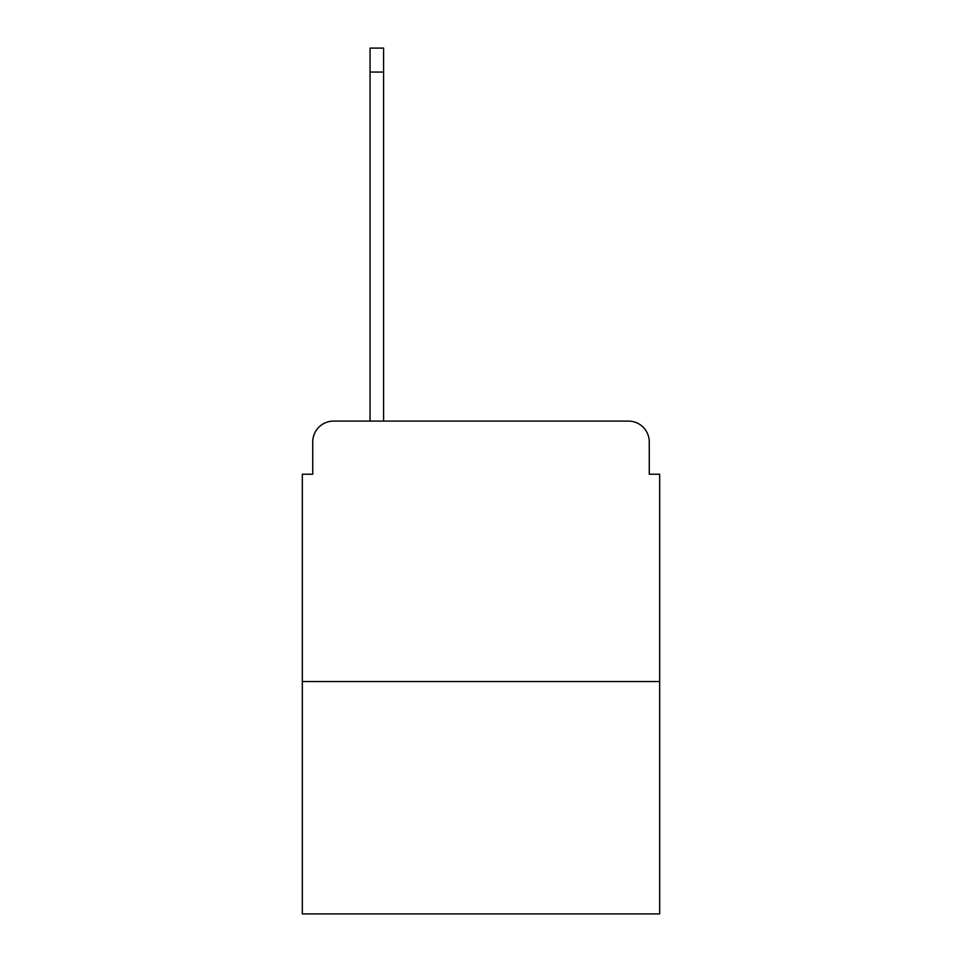 <?xml version="1.0" encoding="UTF-8"?>
<svg xmlns="http://www.w3.org/2000/svg" width="962" height="962" viewBox="0 0 962 962"><rect width="100%" height="100%" fill="white"/><g stroke="black" fill="none" stroke-linecap="round" stroke-linejoin="round"><path stroke-width="1.44" d="M312.734 441.931L312.734 474.23L312.734 441.931A20.839 20.839 0 0 1 333.573 421.091L370.045 421.091L370.045 48.1L383.585 48.1L383.585 421.091L399.735 421.091M659.679 681.565L302.321 681.565L302.321 913.9L659.679 913.9L659.679 474.23L649.266 474.23L649.266 441.931A20.839 20.839 0 0 0 628.427 421.091L333.573 421.091M302.321 681.565L302.321 474.23L312.734 474.23M562.265 421.091L628.427 421.091M649.266 474.23L649.266 441.931M370.045 72.066L383.585 72.066"/></g></svg>
